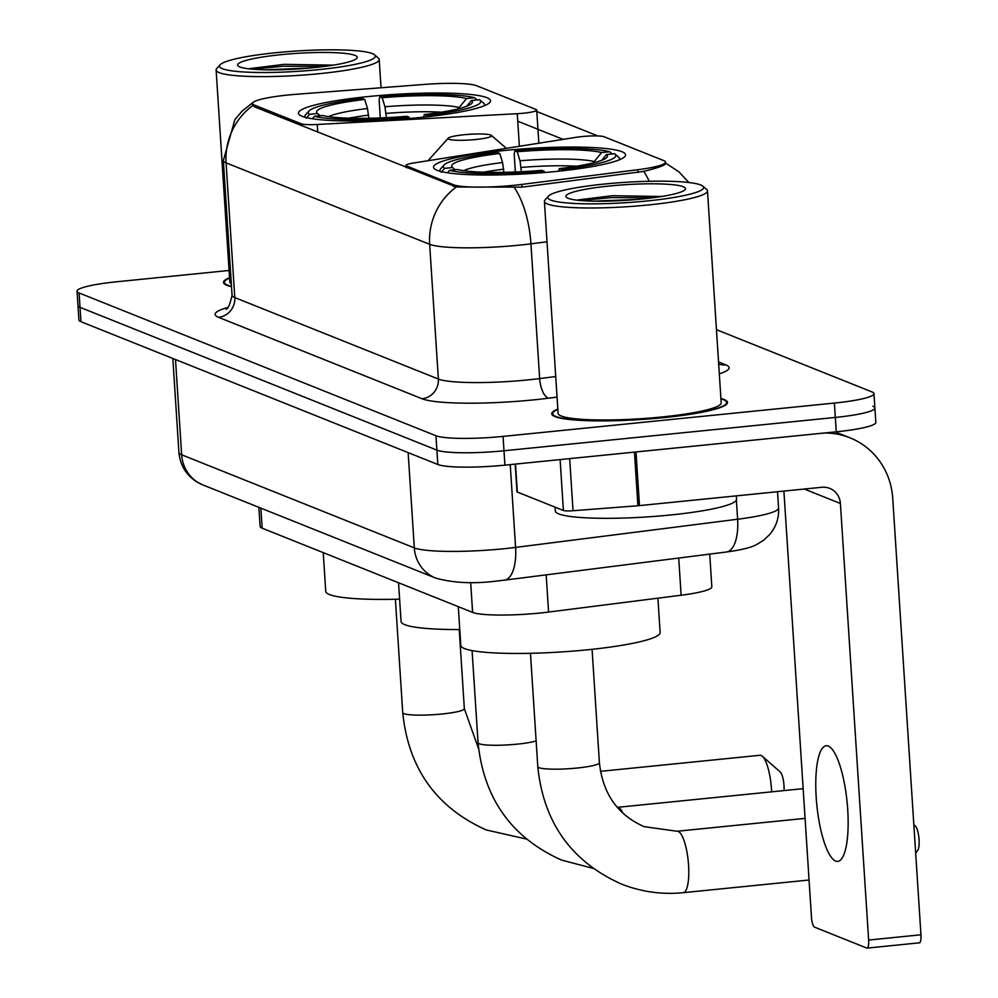 <?xml version="1.0" encoding="UTF-8"?>
<svg xmlns="http://www.w3.org/2000/svg" width="998" height="998" viewBox="0 0 998 998"><rect width="100%" height="100%" fill="white"/><g stroke="black" fill="none" stroke-linecap="round" stroke-linejoin="round"><path stroke-width="1.5" d="M406.797 167.776L406.685 166.017A18.164 2.37 176.3 0 1 406.011 165.431A18.164 2.37 176.3 0 1 413.534 163.011L576.233 137.3A18.164 2.37 176.3 0 1 581.896 136.576A18.164 2.37 176.3 0 1 604.264 136.801L663.633 160.553A49.027 6.4 -3.7 0 1 665.479 162.125L665.591 163.959M420.632 117.452A96.245 12.562 -3.7 0 0 490.542 100.786A96.245 12.562 -3.7 0 0 368.374 96.544A96.245 12.562 -3.7 0 0 298.464 113.211A96.245 12.562 -3.7 0 0 420.632 117.452M555.686 171.494A96.245 12.562 -3.7 0 0 625.596 154.827A96.245 12.562 -3.7 0 0 503.441 150.586A96.245 12.562 -3.7 0 0 433.519 167.252A96.245 12.562 -3.7 0 0 555.686 171.494M709.728 554.115L711.836 586.799A54.478 7.111 176.3 0 1 681.123 595.232L548.576 612.048A54.478 7.111 176.3 0 1 539.718 613.059A54.478 7.111 176.3 0 1 472.615 612.398L262.15 528.192A54.478 7.111 176.3 0 1 260.104 526.445L258.869 507.333M406.685 166.017L453.479 184.742A49.027 6.4 -3.7 0 0 513.87 185.329A49.027 6.4 -3.7 0 0 521.854 184.418L637.834 169.71A49.027 6.4 -3.7 0 0 665.479 162.125M254.34 105.064L301.134 123.777A18.164 2.37 176.3 0 0 317.239 124.476L517.263 113.697A18.164 2.37 176.3 0 0 536.712 110.079A18.164 2.37 176.3 0 0 536.026 109.493L476.657 85.741A49.027 6.4 -3.7 0 0 424.649 84.406L296.493 94.261A49.027 6.4 -3.7 0 0 252.506 103.493A49.027 6.4 -3.7 0 0 254.34 105.064L254.453 106.823M557.832 409.093A88.073 11.489 -3.7 0 0 551.757 413.783A88.073 11.489 -3.7 0 0 663.558 417.663A88.073 11.489 -3.7 0 0 727.53 402.419A88.073 11.489 -3.7 0 0 720.918 398.551M665.042 162.811C667.787 164.283 660.688 167.14 643.747 171.394L522.266 187.125L456.311 187.025L254.216 106.724L252.319 104.378M229.078 270.47L116.616 281.785A54.478 7.111 -3.7 0 0 77.046 291.216L77.981 305.588A54.478 7.111 -3.7 0 0 80.027 307.334L436.899 450.123A54.478 7.111 -3.7 0 0 503.99 450.772L835.326 417.438A54.478 7.111 -3.7 0 0 874.897 408.007A54.478 7.111 -3.7 0 0 872.851 406.261M535.527 111.015L597.889 135.965M517.75 121.207L563.121 139.371M229.54 277.743A88.073 11.489 -3.7 0 0 223.477 282.434A88.073 11.489 -3.7 0 0 231.511 286.638M77.046 291.216A54.478 7.111 -3.7 0 0 79.091 292.963L435.964 435.752A54.478 7.111 -3.7 0 0 503.067 436.4L834.39 403.067A54.478 7.111 -3.7 0 0 873.974 393.636A54.478 7.111 -3.7 0 0 871.928 391.89L716.464 329.689M836.249 431.81A54.478 7.111 -3.7 0 0 875.832 422.379L874.897 408.007A54.478 7.111 -3.7 0 1 835.326 417.438L503.99 450.772A54.478 7.111 -3.7 0 1 436.899 450.123L80.027 307.334A54.478 7.111 -3.7 0 1 77.981 305.588L78.904 319.959A54.478 7.111 -3.7 0 0 80.95 321.705L437.823 464.494A54.478 7.111 -3.7 0 0 504.926 465.143L836.249 431.81L834.39 403.067M835.688 861.062A58.109 15.207 -95.7 0 0 837.784 861.386A58.109 15.207 -95.7 0 0 847.452 805.972A58.109 15.207 -95.7 0 0 828.24 746.08A58.109 15.207 -95.7 0 0 826.144 745.755A58.109 15.207 -95.7 0 0 816.476 801.169A58.109 15.207 -95.7 0 0 835.688 861.062M515.504 464.082L517.313 492.051L563.408 510.489L560.115 459.591M824.099 433.032A72.629 69.461 -68.2 0 1 849.947 437.798A72.629 69.461 -68.2 0 1 892.723 498.214L920.954 934.789A9.082 2.37 84.3 0 1 919.395 942.836A9.082 2.37 84.3 0 1 919.071 942.786M783.904 491.078L811.461 917.174A9.082 2.37 -95.7 0 0 814.505 927.142L866.751 948.05A9.082 2.37 -95.7 0 0 867.087 948.1A9.082 2.37 -95.7 0 0 868.634 940.054L840.403 503.479A18.164 17.365 111.8 0 0 829.712 488.371A18.164 17.365 111.8 0 0 821.803 487.274L639.469 505.612A9.082 1.185 176.3 0 1 637.922 505.749L573.039 510.739A9.082 1.185 176.3 0 1 563.408 510.489M517.313 492.051A9.082 1.185 176.3 0 1 516.976 491.764L515.193 464.12M604.514 184.031A78.081 10.192 -3.7 0 0 548.376 196.169A78.081 10.192 -3.7 0 0 646.904 200.985A78.081 10.192 -3.7 0 0 702.866 186.177A78.081 10.192 -3.7 0 0 604.514 184.031M548.376 196.169L545.02 199.924A81.711 10.666 -3.7 0 0 544.397 201.371A81.711 10.666 -3.7 0 0 648.126 204.977A81.711 10.666 -3.7 0 0 707.482 190.83A81.711 10.666 -3.7 0 0 706.684 189.47L702.866 186.177M544.397 201.371L558.107 413.372A81.711 10.666 -3.7 0 0 661.824 416.977A81.711 10.666 -3.7 0 0 721.192 402.83L707.482 190.83M557.845 409.417A87.163 11.377 -3.7 0 0 552.667 413.721A87.163 11.377 -3.7 0 0 663.308 417.563A87.163 11.377 -3.7 0 0 726.631 402.481A87.163 11.377 -3.7 0 0 720.943 398.876M555.075 507.159L555.312 510.976A90.793 11.851 -3.7 0 0 670.569 514.98A90.793 11.851 -3.7 0 0 736.524 499.262L736.312 495.869M641.976 199.014A59.93 7.822 -3.7 0 0 685.052 189.695A59.93 7.822 -3.7 0 0 609.441 186.002A59.93 7.822 -3.7 0 0 566.49 197.367A59.93 7.822 -3.7 0 0 641.976 199.014M661.612 196.494L612.398 195.708L577.879 199.962M593.261 201.159L637.672 199.425M580.275 200.498L611.437 197.604L652.592 197.804M515.355 171.98L514.182 154.029L514.943 150.823A86.439 11.277 -3.7 0 1 609.641 151.746L601.569 152.557A78.081 10.192 -3.7 0 0 517.226 151.746L520.008 160.79L521.418 171.718M458.294 606.672L460.802 645.382A99.875 13.036 -3.7 0 0 587.572 649.785A99.875 13.036 -3.7 0 0 660.127 632.483L657.907 598.176M503.915 172.317L502.568 162.549L499.786 153.492L497.503 152.582A86.439 11.277 -3.7 0 0 443.96 165.094L440.592 168.849A90.07 11.751 -3.7 0 0 439.918 170.446A90.07 11.751 -3.7 0 0 440.243 171.344M619.459 159.755A90.07 11.751 -3.7 0 0 619.671 158.819A90.07 11.751 -3.7 0 0 618.785 157.322L614.968 154.029A86.439 11.277 -3.7 0 0 614.568 153.717L606.497 154.528L601.694 160.316M443.96 165.094A86.439 11.277 -3.7 0 0 444.547 168.363L441.278 172.305M609.641 151.746L612.198 153.966M562.024 170.82L561.612 169.498A86.439 11.277 -3.7 0 0 614.968 154.029M499.786 153.492A78.081 10.192 -3.7 0 0 452.406 167.377A78.081 10.192 -3.7 0 0 452.618 167.552L444.547 168.363M517.226 151.746L514.943 150.823M561.612 169.498L559.329 168.587A78.081 10.192 -3.7 0 0 606.884 157.385A78.081 10.192 -3.7 0 0 606.497 154.528M452.618 167.552L455.175 169.76M593.174 162.899L601.569 152.557M558.718 171.182L559.329 168.587M544.559 172.517L544.172 171.257A86.439 11.277 -3.7 0 1 449.474 170.334L447.441 172.791M449.474 170.334L457.546 169.523A78.081 10.192 -3.7 0 0 541.889 170.346L544.172 171.257M914.804 825.708A12.712 3.331 84.3 0 1 915.291 826.02A12.712 3.331 84.3 0 1 918.921 837.946A12.712 3.331 84.3 0 1 917.736 850.358L915.665 853.09M771.629 791.826A30.876 8.071 -95.7 0 0 762.322 756.21A30.876 8.071 -95.7 0 0 761.137 755.449A30.876 8.071 -95.7 0 0 760.027 755.274L600.434 771.342M380.288 117.951L379.128 99.987L379.889 96.794A86.439 11.277 -3.7 0 1 474.586 97.717L466.515 98.528A78.081 10.192 -3.7 0 0 382.172 97.704L384.954 106.749L386.363 117.677M323.24 552.63L325.735 591.34A99.875 13.036 -3.7 0 0 399.612 599.149M368.848 118.275L367.514 108.508L364.732 99.451L362.449 98.54A86.439 11.277 -3.7 0 0 308.906 111.052L305.538 114.807A90.07 11.751 -3.7 0 0 304.852 116.404A90.07 11.751 -3.7 0 0 305.188 117.315M484.392 105.726A90.07 11.751 -3.7 0 0 484.616 104.778A90.07 11.751 -3.7 0 0 483.731 103.293L479.913 99.987A86.439 11.277 -3.7 0 0 479.514 99.688L471.443 100.499L466.627 106.287M308.906 111.052A86.439 11.277 -3.7 0 0 309.492 114.321L306.211 118.263M474.586 97.717L477.131 99.925M426.957 116.791L426.558 115.456A86.439 11.277 -3.7 0 0 479.913 99.987M364.732 99.451A78.081 10.192 -3.7 0 0 317.352 113.335A78.081 10.192 -3.7 0 0 317.564 113.51L309.492 114.321M382.172 97.704L379.889 96.794M426.558 115.456L424.275 114.545A78.081 10.192 -3.7 0 0 471.829 103.343A78.081 10.192 -3.7 0 0 471.443 100.499M317.564 113.51L320.121 115.718M458.119 108.857L466.515 98.528M423.651 117.14L424.275 114.545M409.504 118.488L409.118 117.215A86.439 11.277 -3.7 0 1 314.42 116.292L312.386 118.75M314.42 116.292L322.491 115.481A78.081 10.192 -3.7 0 0 406.835 116.304L409.118 117.215M779.737 771.666A12.712 3.331 84.3 0 1 780.224 771.978A12.712 3.331 84.3 0 1 784.041 790.578M463.908 134.767A21.794 2.844 -3.7 0 0 448.239 138.161A21.794 2.844 -3.7 0 0 475.734 139.508A21.794 2.844 -3.7 0 0 491.353 135.366A21.794 2.844 -3.7 0 0 463.908 134.767M398.551 582.77L401.059 621.48A99.875 13.036 -3.7 0 0 459.779 629.538M276.234 52.682A78.081 10.192 -3.7 0 0 220.096 64.82A78.081 10.192 -3.7 0 0 318.624 69.635A78.081 10.192 -3.7 0 0 374.574 54.828A78.081 10.192 -3.7 0 0 276.234 52.682M220.096 64.82L216.728 68.575A81.711 10.666 -3.7 0 0 216.117 70.022A81.711 10.666 -3.7 0 0 319.834 73.627A81.711 10.666 -3.7 0 0 379.203 59.481A81.711 10.666 -3.7 0 0 378.404 58.121L374.574 54.828M216.117 70.022L229.827 282.022A81.711 10.666 -3.7 0 0 231.324 283.881M229.565 278.068A87.163 11.377 -3.7 0 0 224.388 282.372A87.163 11.377 -3.7 0 0 231.486 286.339M313.696 67.664A59.93 7.822 -3.7 0 0 356.773 58.346A59.93 7.822 -3.7 0 0 281.162 54.653A59.93 7.822 -3.7 0 0 238.21 66.018A59.93 7.822 -3.7 0 0 313.696 67.664M333.332 65.144L284.118 64.359L249.6 68.612M264.981 69.81L309.392 68.076M251.995 69.149L283.158 66.255L324.313 66.454M546.168 574.86L548.576 612.048M521.854 184.418L522.029 187.15M301.246 125.548L301.134 123.777M637.834 169.71L638.009 172.442M453.479 184.742L453.591 186.501M470.669 582.445L472.615 612.398M678.715 558.044L681.123 595.232M260.852 508.132L262.15 528.192M317.738 132.148L317.239 124.476M519.372 146.282L517.263 113.697M557.059 397.117L548.7 398.177A90.793 11.851 176.3 0 1 422.092 398.763L218.525 317.314A18.164 17.365 111.8 0 0 234.792 297.591L438.371 379.04A72.629 9.481 -3.7 0 0 527.842 379.914A72.629 9.481 -3.7 0 0 539.656 378.579L555.724 376.545M218.525 317.314A90.793 11.851 176.3 0 1 227.656 307.471M232.06 295.258A72.629 9.481 -3.7 0 0 234.792 297.591L226.084 162.849A72.629 9.481 176.3 0 1 223.352 160.516L232.06 295.258C229.765 305.238 227.681 309.792 225.81 308.956M547.004 241.79L530.936 243.836A72.629 9.481 176.3 0 1 519.122 245.171A72.629 9.481 176.3 0 1 429.651 244.298A63.56 60.778 -68.2 0 1 456.311 187.025M514.357 187.574A63.56 26.934 -97.2 0 1 530.936 243.836L539.656 378.579A18.164 7.697 82.8 0 0 548.7 398.177M252.744 105.576A63.56 60.778 111.8 0 0 226.084 162.849L429.651 244.298L438.371 379.04A18.164 17.365 111.8 0 1 422.092 398.763M649.211 181.274A63.56 26.934 -97.2 0 0 643.747 171.394M718.548 361.962L725.721 364.831A90.793 11.851 176.3 0 1 719.321 373.838M79.091 292.963L80.95 321.705M435.964 435.752L437.823 464.494M503.067 436.4L504.926 465.143M718.685 364.045A18.164 17.365 111.8 0 0 725.721 364.831M175.498 359.529L181.648 454.789A36.315 34.73 111.8 0 0 203.043 485.003L197.055 482.034C186.202 475.185 180.151 465.33 178.916 452.456A72.629 9.481 -3.7 0 0 181.648 454.789L414.307 547.877A72.629 9.481 -3.7 0 0 503.778 548.75A72.629 9.481 -3.7 0 0 515.592 547.403L510.24 464.619M408.145 452.618L414.307 547.877A36.315 34.73 111.8 0 0 435.689 578.091L203.043 485.003M726.419 551.994A36.315 15.382 -97.2 0 0 737.622 519.234A72.629 9.481 -3.7 0 0 778.577 508.007C779.064 517.875 776.182 526.632 769.932 534.279L763.907 540.043L756.634 544.534C751.407 547.49 741.339 549.973 726.419 551.994L504.402 580.162A36.315 15.382 -97.2 0 0 515.592 547.403L737.622 519.234L736.374 500.06M804.288 489.032L840.403 503.479M636 451.957L639.469 505.612M868.634 940.054L920.954 934.789M637.922 505.749L634.454 452.119M569.671 458.631L573.039 510.739M537.797 766.689C543.473 822.439 571.305 861.536 621.28 883.991C641.19 891.863 661.861 894.769 683.293 892.674A30.876 8.071 84.3 0 0 688.42 863.233A30.876 8.071 84.3 0 0 678.228 831.421A30.876 8.071 84.3 0 0 677.106 831.247L644.221 826.668C617.712 815.054 602.767 793.734 599.399 762.697A30.876 4.029 176.3 0 1 576.981 768.048A30.876 4.029 176.3 0 1 538.957 767.674A30.876 4.029 176.3 0 1 537.797 766.689L530.462 653.303M576.432 166.217A67.19 8.77 -3.7 0 0 521.143 167.439M502.568 162.549A69.848 9.119 -3.7 0 0 463.608 170.67M594.134 161.514A69.848 9.119 -3.7 0 0 520.008 160.79M503.703 169.186A67.19 8.77 -3.7 0 0 483.743 172.217M478.553 748.662L464.344 708.667A30.876 4.029 176.3 0 1 441.914 714.007A30.876 4.029 176.3 0 1 403.891 713.645A30.876 4.029 176.3 0 1 402.73 712.647L395.395 599.262M441.378 112.188A67.19 8.77 -3.7 0 0 386.089 113.398M367.514 108.508A69.848 9.119 -3.7 0 0 328.542 116.629M459.068 107.472A69.848 9.119 -3.7 0 0 384.954 106.749M368.649 115.144A67.19 8.77 -3.7 0 0 348.689 118.176M536.126 740.94A30.876 4.029 176.3 0 1 517.238 744.146A30.876 4.029 176.3 0 1 479.215 743.772A30.876 4.029 176.3 0 1 478.054 742.786L472.091 650.596M617.3 807.357L617.363 807.345A30.876 8.071 84.3 0 1 618.486 807.519A30.876 8.071 84.3 0 1 622.864 813.133M252.506 103.493L252.619 105.376M406.136 167.514L406.011 165.431M538.858 143.201L536.712 110.079M253.205 102.307L241.94 111.277L234.892 119.635L223.352 160.516M665.541 163.036L678.964 171.881L688.845 182.509M873.974 393.636L874.897 408.007M504.402 580.162L497.553 580.936C474.275 584.017 453.653 583.069 435.689 578.091M778.577 508.007L777.517 491.727M178.916 452.456L172.841 358.469M835.251 431.922L849.947 437.798M919.395 942.836L867.087 948.1M552.78 415.368L552.667 413.721M726.731 404.115L726.631 402.481M677.106 831.247L805.074 818.372M439.968 171.269L439.918 170.446M619.721 159.643L619.671 158.819M683.293 892.674L809.054 880.024M592.076 649.311L599.399 762.697M915.291 826.02L913.844 824.735M402.73 712.647C408.419 768.398 436.251 807.494 486.226 829.949L526.283 839.019M304.901 117.228L304.852 116.404M484.666 105.613L484.616 104.778M459.23 629.538L464.344 708.667M780.224 771.978L762.322 756.21M478.054 742.786C483.731 798.537 511.562 837.634 561.55 860.076L592.912 868.297M617.363 807.345L803.153 788.657M448.239 138.161L428.08 160.703M491.353 135.366L506.373 148.34M224.488 284.018L224.388 282.372M381.036 87.762L379.203 59.481"/></g></svg>
